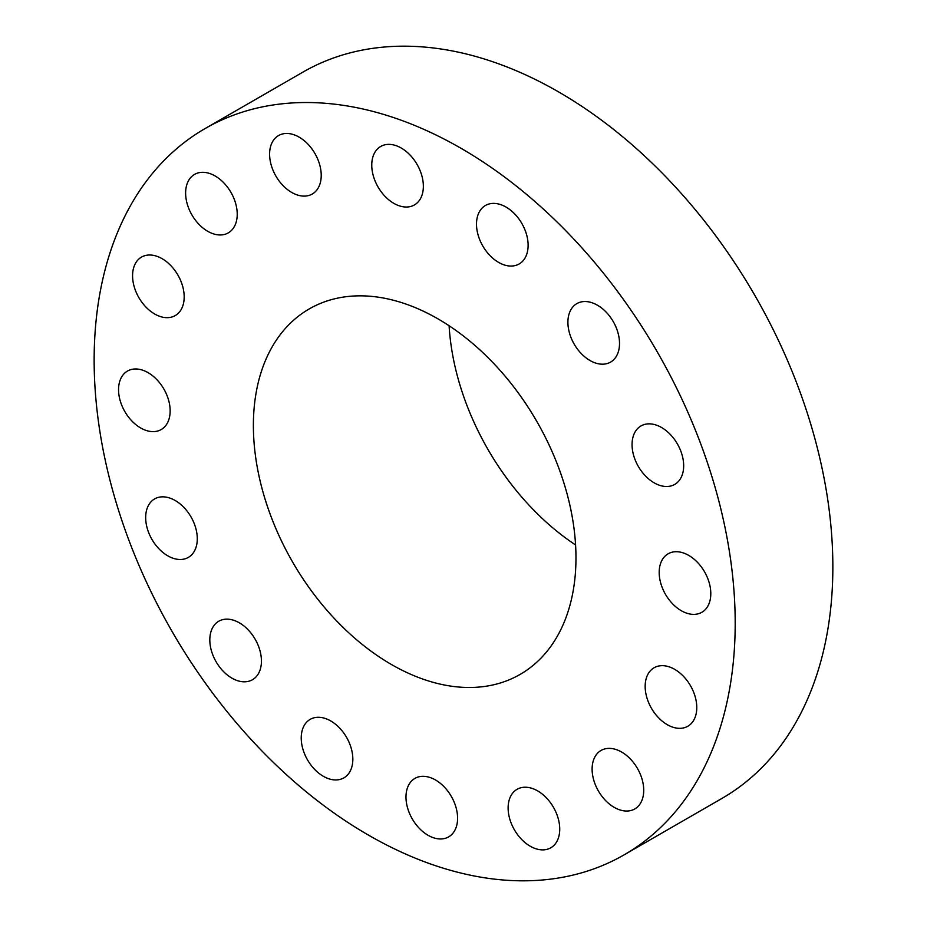 <?xml version="1.0" encoding="UTF-8"?>
<svg xmlns="http://www.w3.org/2000/svg" width="927" height="927" viewBox="0 0 927 927"><rect width="100%" height="100%" fill="white"/><g stroke="black" fill="none" stroke-linecap="round" stroke-linejoin="round"><path stroke-width="1.39" d="M166.165 393.5A33.754 22.549 -120 0 0 127.486 371.055A33.754 22.549 -120 0 0 122.538 407.092A33.754 22.549 -120 0 0 161.217 429.537A33.754 22.549 -120 0 0 166.165 393.5M585.783 871.589A419.247 279.989 -120 0 0 624.172 854.821A419.247 279.989 -120 0 0 672.145 379.224A419.247 279.989 -120 0 0 243.558 111.75A419.247 279.989 -120 0 0 205.168 128.517A419.247 279.989 -120 0 0 157.196 604.114A419.247 279.989 -120 0 0 585.783 871.589M328.564 300.487A210.974 140.904 -120 0 0 309.247 308.923A210.974 140.904 -120 0 0 285.11 548.251A210.974 140.904 -120 0 0 500.777 682.851A210.974 140.904 -120 0 0 520.105 674.416A210.974 140.904 -120 0 0 544.242 435.087A210.974 140.904 -120 0 0 328.564 300.487M186.362 510.186A33.754 22.549 -120 0 0 154.612 498.923A33.754 22.549 -120 0 0 156.593 546.142A33.754 22.549 -120 0 0 188.343 557.405A33.754 22.549 -120 0 0 186.362 510.186M241.31 624.045A33.754 22.549 -120 0 0 218.76 621.241A33.754 22.549 -120 0 0 210.591 647.37A33.754 22.549 -120 0 0 229.942 676.919A33.754 22.549 -120 0 0 252.492 679.723A33.754 22.549 -120 0 0 260.661 653.593A33.754 22.549 -120 0 0 241.31 624.045M322.654 717.753A33.754 22.549 -120 0 0 310.163 719.375A33.754 22.549 -120 0 0 303.708 751.646A33.754 22.549 -120 0 0 331.414 779.48A33.754 22.549 -120 0 0 343.905 777.857A33.754 22.549 -120 0 0 350.36 745.586A33.754 22.549 -120 0 0 322.654 717.753M418.007 777.046A33.754 22.549 -120 0 0 414.914 778.402A33.754 22.549 -120 0 0 411.055 816.687A33.754 22.549 -120 0 0 445.563 838.228A33.754 22.549 -120 0 0 448.656 836.872A33.754 22.549 -120 0 0 452.515 798.587A33.754 22.549 -120 0 0 418.007 777.046M512.851 792.886A33.754 22.549 -120 0 0 516.594 833.28A33.754 22.549 -120 0 0 550.8 847.788A33.754 22.549 -120 0 0 555.006 844.219A33.754 22.549 -120 0 0 551.264 803.825A33.754 22.549 -120 0 0 517.057 789.317A33.754 22.549 -120 0 0 512.851 792.886M592.747 762.875A33.754 22.549 -120 0 0 604.647 799.549A33.754 22.549 -120 0 0 634.786 808.947A33.754 22.549 -120 0 0 643.083 796.536A33.754 22.549 -120 0 0 631.194 759.862A33.754 22.549 -120 0 0 601.044 750.464A33.754 22.549 -120 0 0 592.747 762.875M645.54 691.577A33.754 22.549 -120 0 0 662.26 721.194A33.754 22.549 -120 0 0 687.834 726.247A33.754 22.549 -120 0 0 696.397 702.434A33.754 22.549 -120 0 0 679.665 672.805A33.754 22.549 -120 0 0 654.091 667.764A33.754 22.549 -120 0 0 645.54 691.577M663.176 589.839A33.754 22.549 -120 0 0 701.866 612.283A33.754 22.549 -120 0 0 706.814 576.258A33.754 22.549 -120 0 0 668.124 553.801A33.754 22.549 -120 0 0 663.176 589.839M642.979 473.152A33.754 22.549 -120 0 0 674.74 484.415A33.754 22.549 -120 0 0 672.747 437.196A33.754 22.549 -120 0 0 640.997 425.933A33.754 22.549 -120 0 0 642.979 473.152M588.031 359.294A33.754 22.549 -120 0 0 610.592 362.098A33.754 22.549 -120 0 0 618.749 335.98A33.754 22.549 -120 0 0 599.398 306.431A33.754 22.549 -120 0 0 576.849 303.616A33.754 22.549 -120 0 0 568.68 329.745A33.754 22.549 -120 0 0 588.031 359.294M506.687 265.585A33.754 22.549 -120 0 0 519.178 263.963A33.754 22.549 -120 0 0 525.644 231.692A33.754 22.549 -120 0 0 497.926 203.859A33.754 22.549 -120 0 0 485.447 205.481A33.754 22.549 -120 0 0 478.981 237.752A33.754 22.549 -120 0 0 506.687 265.585M411.333 206.292A33.754 22.549 -120 0 0 414.427 204.937A33.754 22.549 -120 0 0 418.286 166.651A33.754 22.549 -120 0 0 383.778 145.11A33.754 22.549 -120 0 0 380.696 146.466A33.754 22.549 -120 0 0 376.825 184.751A33.754 22.549 -120 0 0 411.333 206.292M316.489 190.452A33.754 22.549 -120 0 0 312.747 150.058A33.754 22.549 -120 0 0 278.552 135.551A33.754 22.549 -120 0 0 274.334 139.12A33.754 22.549 -120 0 0 278.077 179.514A33.754 22.549 -120 0 0 312.283 194.021A33.754 22.549 -120 0 0 316.489 190.452M236.594 220.464A33.754 22.549 -120 0 0 224.693 183.789A33.754 22.549 -120 0 0 194.554 174.392A33.754 22.549 -120 0 0 186.257 186.802A33.754 22.549 -120 0 0 198.158 223.477A33.754 22.549 -120 0 0 228.297 232.874A33.754 22.549 -120 0 0 236.594 220.464M183.813 291.762A33.754 22.549 -120 0 0 167.08 262.144A33.754 22.549 -120 0 0 141.507 257.092A33.754 22.549 -120 0 0 132.955 280.904A33.754 22.549 -120 0 0 149.676 310.533A33.754 22.549 -120 0 0 175.249 315.574A33.754 22.549 -120 0 0 183.813 291.762M624.172 854.821L721.832 798.483A419.247 279.989 -120 0 0 769.804 322.886A419.247 279.989 -120 0 0 341.217 55.411A419.247 279.989 -120 0 0 302.828 72.179L205.168 128.517M449.097 325.725A210.974 140.904 -120 0 0 575.563 544.937"/></g></svg>
